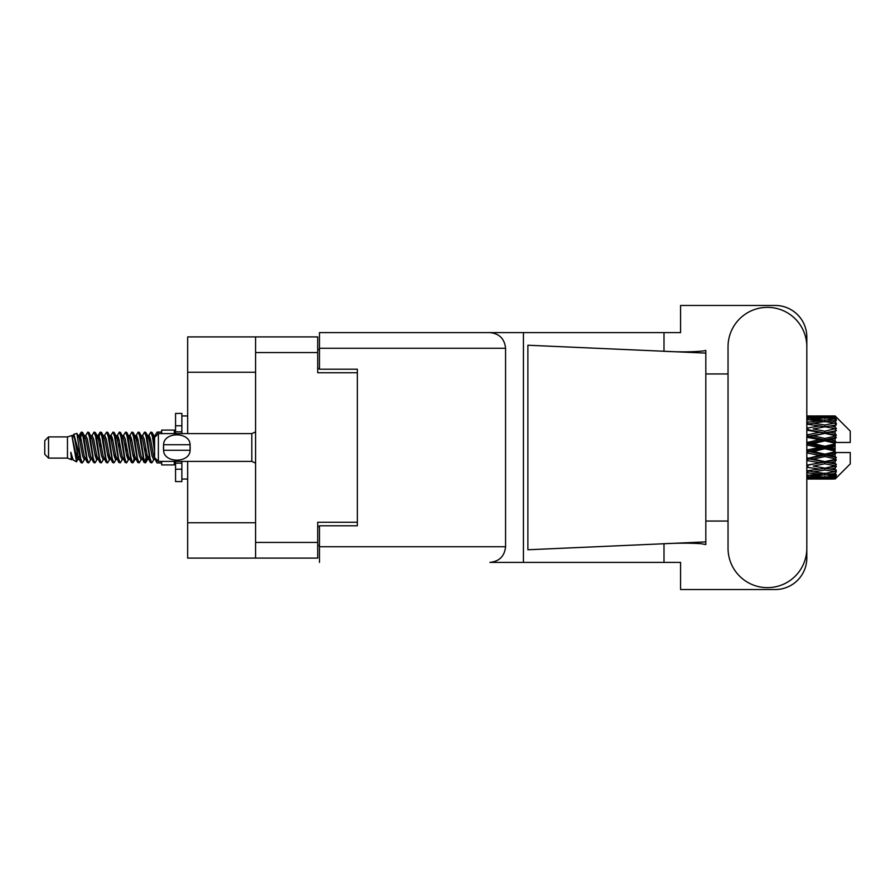 <?xml version="1.0" encoding="UTF-8"?>
<svg xmlns="http://www.w3.org/2000/svg" width="895" height="895" viewBox="0 0 895 895"><rect width="100%" height="100%" fill="white"/><g stroke="black" fill="none" stroke-linecap="round" stroke-linejoin="round"><path stroke-width="1.34" d="M255.59 372.253L187.67 372.253L187.67 336.9L317.714 336.9L317.714 372.756L357.351 372.756L357.351 369.221L357.351 525.779L319.481 525.779L319.481 546.733L505.574 546.733L505.574 348.267L319.481 348.267L319.481 332.604L680.569 332.604L680.569 305.464L775.26 305.464A31.56 31.56 0 0 1 806.82 337.023L806.82 373.953M357.351 525.779L357.351 522.244L317.714 522.244L317.714 558.1L187.67 558.1L187.67 522.747L255.59 522.747M187.67 372.253L187.67 433.616M187.67 461.384L187.67 522.747M255.59 558.1L255.59 336.9M319.481 545.469L317.714 545.469M317.714 349.531L319.481 349.531M728.038 548.255A39.391 39.391 0 0 0 767.429 587.646A39.391 39.391 0 0 0 806.82 548.255L806.82 346.745A39.391 39.391 0 0 0 767.429 307.354A39.391 39.391 0 0 0 728.038 346.745L728.038 548.255M505.574 546.733C504.579 556.175 499.365 561.4 489.923 562.396L680.569 562.396L680.569 589.537L775.26 589.537A31.56 31.56 0 0 0 806.82 557.977L806.82 521.047M728.038 521.047L705.819 521.047L705.819 370.743L705.819 373.953L728.038 373.953M705.819 544.552L701.244 543.712C689.933 542.952 676.508 543.008 660.969 543.88L527.893 549.765L527.893 345.235L705.819 353.1L705.819 544.552M664 562.396L664 543.746M664 351.254L664 332.604M523.43 562.396L523.43 332.604L319.481 332.604M705.819 353.1L705.819 350.448L703.336 350.963C692.35 352.093 678.22 352.138 660.969 351.12M357.351 369.221L319.481 369.221L319.481 348.267M319.481 562.396L319.481 546.733M489.923 332.604C499.365 333.6 504.579 338.825 505.574 348.267M705.819 541.9L660.969 543.88M48.543 458.106L48.543 436.894L44.75 440.687L44.75 454.313L48.543 458.106L67.472 458.106L71.421 459.739L72.137 458.99L71.566 459.482L73.144 459.482M48.543 436.894L67.472 436.894L67.472 458.106M161.659 461.384L161.659 464.919L174.29 464.919L174.29 461.384M67.472 436.894L71.868 435.552L76.511 461.842L73.177 460.008L70.806 452.277L71.421 459.739M77.138 452.344L76.31 456.047M76.511 461.842L79.454 455.991M73.871 434.243L76.892 433.404L79.062 447.5L79.062 453.396L73.871 434.243L72.562 436.01L73.144 435.518L74.721 439.02L77.876 455.98L78.883 458.99L79.968 459.079M140.996 435.518L142.585 435.518L144.554 432.095L146.131 436.603L150.416 462.514L152.094 462.514L154.421 458.576M144.554 432.095L145.784 432.486L146.914 436.603L150.08 458.397L151.658 462.905M148.1 436.424L150.863 432.095L152.441 436.603L154.589 451.841M155.652 458.654L157.173 462.905L161.659 462.905M79.062 453.396L81.423 462.905L82.664 462.514L84.98 458.576M79.062 447.5L80.639 458.397L82.217 462.905M79.454 439.009L81.423 432.095L83 436.603L87.296 462.514L88.974 462.514L91.077 458.99M81.423 432.095L82.664 432.486L83.794 436.603L86.949 458.397L88.527 462.905M84.186 435.518L85.763 435.518L87.744 432.095L89.321 436.603L93.606 462.514L95.284 462.514L97.6 458.576M95.731 457.804L96.358 453.821M87.744 432.095L88.974 432.486L90.104 436.603L93.259 458.397L94.836 462.905M96.291 459.079L96.817 455.991M90.496 435.518L92.073 435.518L94.053 432.095L95.631 436.603L99.916 462.514L101.594 462.514L103.697 458.99M94.053 432.095L95.284 432.486L96.414 436.603L99.58 458.397L101.157 462.905M98.383 439.009L100.363 432.095L101.941 436.603L106.236 462.514L107.915 462.514L110.23 458.576M108.351 457.804L108.977 453.821M100.363 432.095L101.594 432.486L102.735 436.603L105.89 458.397L107.467 462.905M108.921 459.079L109.436 455.991M104.133 436.01L106.673 432.095L108.25 436.603L112.546 462.514L114.224 462.514L116.54 458.576M114.672 457.804L115.298 453.821M106.673 432.095L107.915 432.486L109.045 436.603L112.199 458.397L113.777 462.905M115.231 459.079L115.757 455.991M110.23 436.424L112.994 432.095L114.571 436.603L118.856 462.514L120.534 462.514L122.637 458.99M112.994 432.095L114.224 432.486L115.354 436.603L118.509 458.397L120.087 462.905M115.746 435.518L117.334 435.518L119.303 432.095L120.881 436.603L125.166 462.514L126.844 462.514L129.16 458.576M127.291 457.804L127.918 453.821M119.303 432.095L120.534 432.486L121.664 436.603L124.83 458.397L126.408 462.905M127.851 459.079L128.377 455.991M123.062 436.01L125.613 432.095L127.191 436.603L131.487 462.514L133.165 462.514L134.697 455.991M133.601 457.804L134.228 453.821M125.613 432.095L126.844 432.486L127.985 436.603L131.14 458.397L132.717 462.905M129.16 436.424L131.923 432.095L133.5 436.603L137.796 462.514L139.475 462.514L141.578 458.99M131.923 432.095L133.165 432.486L134.295 436.603L137.45 458.397L139.027 462.905M135.481 436.424L138.244 432.095L139.821 436.603L144.106 462.514L145.784 462.514L147.317 455.991M144.945 462.592L146.858 453.821M138.244 432.095L139.475 432.486L140.605 436.603L143.759 458.397L145.337 462.905M79.912 441.179L81.825 432.408M98.842 441.179L99.479 437.196M111.014 439.009L111.539 435.921M111.472 441.179L112.099 437.196M117.323 439.009L117.849 435.921M117.782 441.179L118.408 437.196M129.954 439.009L130.48 435.921M130.413 441.179L131.039 437.196M136.264 439.009L136.79 435.921M136.722 441.179L137.349 437.196M148.894 439.009L149.409 435.921M149.353 441.179L149.98 437.196M150.863 432.095L152.094 432.486L153.235 436.603L154.589 445.766M830.146 447.5L835.102 446.336L835.102 448.663L830.146 447.5L824.866 447.5L806.82 451.55M806.82 445.039L819.596 447.5L806.82 449.961M835.102 415.951L836.366 417.204L835.102 415.951L830.146 415.996L835.102 415.951M835.102 416.432L824.866 417.126L813.242 416.499L835.102 416.432L836.366 417.529L835.102 416.097M835.102 417.148L835.102 417.864L830.146 417.484L835.102 417.148L836.366 417.987L835.102 416.555M835.102 418.804L824.866 420.202L813.242 418.938L824.866 417.887L835.102 418.804L836.366 419.587L835.102 417.864M835.102 420.247L835.102 421.489L830.146 420.851L836.366 420.628L835.102 419.084M835.102 422.966L824.866 425.002L813.242 423.178L824.866 421.534L836.366 423.391L835.102 421.489M835.102 425.058L835.102 426.758L830.146 425.897L836.366 424.946L835.102 423.391M835.102 428.683L824.866 431.222L813.242 428.951L824.866 426.814L836.366 428.716L835.102 426.758M835.102 431.289L835.102 433.325L830.146 432.296L836.366 430.696L835.102 429.22M835.102 435.574L835.102 436.189L824.866 438.46L813.242 435.876L824.866 433.393L835.102 435.574L836.366 435.216L835.102 433.325M835.102 438.528L835.102 440.776L830.146 439.646L835.102 438.528L836.366 437.487L835.102 436.189M835.102 443.215L835.102 443.875L824.866 446.258L813.242 443.54L824.866 440.855L835.102 443.215L835.102 442.454L836.333 442.454L835.102 440.776M836.333 442.454L850.25 442.454L850.25 431.088L835.796 416.634M835.102 446.336L835.102 443.875M835.102 451.125L835.102 451.785L824.866 454.145L813.242 451.46L824.866 448.742L835.102 451.125L835.102 448.663M835.796 478.366L850.25 463.912L850.25 452.546L835.102 452.546L835.102 451.785M835.102 454.224L835.102 456.472L830.146 455.354L835.102 454.224L836.333 452.546M835.102 458.811L835.102 459.426L824.866 461.607L813.242 459.124L824.866 456.539L835.102 458.811L836.366 457.513L835.102 456.472M835.102 461.675L835.102 463.711L830.146 462.704L835.102 461.675L836.366 459.784L835.102 459.426M835.102 465.78L824.866 468.186L813.242 466.049L824.866 463.778L835.102 465.78L836.366 464.304L835.102 463.711M835.102 468.242L835.102 469.942L830.146 469.103L835.102 468.242L836.366 466.284L835.102 466.317M835.102 471.609L824.866 473.466L813.242 471.822L824.866 469.998L835.102 471.609L836.366 470.054L835.102 469.942M835.102 473.511L835.102 474.753L830.146 474.149L835.102 473.511L836.366 471.609L835.102 472.034M835.102 475.916L824.866 477.113L813.242 476.062L824.866 474.797L835.102 475.916L836.366 474.372L835.102 474.753M835.102 477.136L835.102 477.852L830.146 477.516L835.102 477.136L836.366 475.413L835.102 476.196M816.419 479.038L824.866 479.06L813.242 478.501L824.866 477.874L835.102 478.445L836.366 477.013L835.102 477.852M835.102 478.445L824.866 478.903M835.102 478.903L830.146 479.004L835.102 478.903L836.366 477.471L835.102 478.568M836.366 477.796L835.102 479.049L836.366 477.796M824.866 479.06L833.323 479.038M807.95 479.06L819.596 479.004L807.95 478.713L807.95 477.259M806.82 478.747L807.95 478.713M820.491 478.78L819.596 479.004M806.82 476.666L819.596 477.516L806.82 478.187M807.95 476.565L807.95 474.921M822.259 476.89L819.596 477.516M811.407 478.053L813.242 478.501M824.866 477.874L824.866 476.319M829.251 478.78L830.146 479.004M806.82 472.75L819.596 474.149L806.82 475.39M807.458 470.938L806.82 471.05M807.95 472.594L807.95 470.848L813.242 471.822M823.702 473.31L819.596 474.149M809.818 475.301L813.242 476.062M824.866 474.797L824.866 473.086M827.483 476.89L830.146 477.516M806.82 467.246L819.596 469.103L806.82 470.837M807.95 467.045L807.95 465.31L806.82 465.512M806.82 460.5L819.596 462.704L806.82 465.467M824.866 469.998L824.866 468.242L820.648 468.924L824.866 468.242L830.146 469.103L813.242 466.049M826.04 473.31L830.146 474.149M807.95 465.042L806.82 464.818M807.95 460.265L807.95 458.654L806.82 458.889M806.82 452.937L819.596 455.354L806.82 458.755M824.866 463.778L824.866 462.1L806.82 465.109M824.866 461.607L819.596 462.704M824.866 468.186L836.366 466.284M807.95 457.96L806.82 457.703M807.95 452.68L807.95 451.293L806.82 451.326M824.866 456.539L824.866 455.04L807.95 458.654L813.242 459.124M824.866 454.145L824.866 455.04L819.596 455.354M836.366 459.784L824.866 462.1L830.146 462.704M807.95 444.77L807.95 443.707L806.82 443.954M806.82 437.297L819.596 439.646L807.95 442.32L807.95 443.707L806.82 443.674M807.95 450.23L807.95 451.293L813.242 451.46M824.866 448.742L824.866 447.5L819.596 447.5M836.165 452.546L824.866 455.04L830.146 455.354M807.95 442.32L806.82 442.063M807.95 437.04L807.95 436.346L806.82 436.581M806.82 430.182L819.596 432.296L807.95 434.735L807.95 436.346L806.82 436.245M824.866 440.855L824.866 439.96L807.95 443.707L813.242 443.54M824.866 438.46L824.866 439.96L819.596 439.646M824.866 446.258L824.866 447.5L806.82 443.45M835.102 445.195L824.866 447.5L835.102 449.805M807.95 434.735L806.82 434.5M807.95 429.958L806.82 429.891M806.82 424.163L819.596 425.897L807.95 427.955L807.95 429.689L806.82 429.533M824.866 433.393L807.95 436.346L813.242 435.876M824.866 431.222L824.866 432.9L819.596 432.296M836.366 437.487L824.866 439.96L830.146 439.646M807.95 427.955L806.82 427.754M807.458 424.062L806.82 423.95M824.866 426.814L813.242 428.951M836.366 428.716L819.596 425.897L824.866 426.758L829.094 426.076L824.866 426.758L824.866 425.002M836.366 430.696L824.866 432.9L830.146 432.296M806.82 419.61L819.596 420.851L806.82 422.25M807.95 422.406L807.95 424.152L813.242 423.178M823.702 421.69L819.596 420.851M806.82 416.813L819.596 417.484L806.82 418.334M807.95 418.435L807.95 420.079M822.259 418.11L819.596 417.484M809.818 419.699L813.242 418.938M824.866 420.202L824.866 421.914M826.04 421.69L830.146 420.851M807.95 415.94L819.596 415.996L806.82 416.253M807.95 416.287L807.95 417.741M820.491 416.22L819.596 415.996M811.407 416.947L813.242 416.499M824.866 417.126L824.866 418.681M827.483 418.11L830.146 417.484M833.323 415.962L816.419 415.962M829.251 416.22L830.146 415.996M154.634 436.01L157.173 432.095L158.147 433.84M161.659 433.616L161.659 430.081L174.29 430.081L174.29 433.616M70.806 458.654L71.566 459.482M77.563 435.675L78.447 436.01L79.454 439.02L82.608 455.98L84.186 459.482L84.757 458.99M88.974 432.486L92.073 439.02L95.239 455.98L96.817 459.482L97.387 458.99M99.971 447.5L100.755 442.913M101.594 432.486L104.704 439.02L107.859 455.98L109.436 459.482L111.014 459.482M114.224 432.486L117.334 439.02L120.489 455.98L122.067 459.482L123.644 459.482M125.222 447.5L126.005 442.913M126.844 432.486L129.954 439.02L133.109 455.98L134.686 459.482L135.481 458.576M139.475 432.486L142.585 439.02L145.74 455.98L147.317 459.482L148.894 455.991M152.094 432.486L154.734 437.263M70.806 452.277L73.177 460.008M78.659 436.424L79.454 435.518L81.031 439.02L84.186 455.98L87.296 462.514M92.073 435.518L93.662 439.02L96.817 455.98L99.916 462.514M103.126 435.518L104.704 435.518L106.281 439.02L109.436 455.98L112.546 462.514M117.334 435.518L118.912 439.02L122.067 455.98L125.166 462.514M126.005 452.087L126.799 447.5M129.383 436.01L129.954 435.518L131.531 439.02L134.686 455.98L137.796 462.514M142.585 435.518L144.162 439.02L147.317 455.98L150.416 462.514M153.627 435.518L155.853 436.133M71.868 435.552L76.299 455.98L77.876 459.482L78.447 458.99M82.664 432.486L85.763 439.02L88.918 455.98L90.496 459.482L92.073 459.482M96.817 439.009L98.394 435.518L96.817 435.518L98.394 439.02L101.549 455.98L103.126 459.482L104.704 459.482M107.915 432.486L111.014 439.02L114.168 455.98L115.746 459.482L116.328 458.99M118.912 447.5L119.695 442.913M120.534 432.486L123.644 439.02L126.799 455.98L128.377 459.482L128.947 458.99M133.165 432.486L136.264 439.02L139.419 455.98L140.996 459.482L142.585 459.482M148.324 436.01L148.894 435.518L147.317 435.518L148.894 439.02L152.049 455.98L153.627 459.482L154.197 458.99M85.763 435.518L87.341 439.02L90.496 455.98L93.606 462.514M98.394 435.518L99.971 439.02L103.126 455.98L106.236 462.514M110.443 436.01L111.014 435.518L112.591 439.02L115.746 455.98L118.856 462.514M122.067 435.518L123.644 435.518L125.222 439.02L128.377 455.98L131.487 462.514M134.686 435.518L136.264 435.518L137.841 439.02L140.996 455.98L144.106 462.514M144.945 452.087L145.74 447.5M148.894 435.518L150.472 439.02L153.627 455.98L156.737 462.514M836.366 435.216L806.82 429.488M836.165 442.454L806.82 436.111M836.366 457.513L806.82 451.046M836.366 464.304L806.82 458.419M181.864 433.616L181.864 425.774L175.554 425.774L175.554 413.412L181.864 413.412L181.864 431.849L175.554 431.849L175.554 433.616M175.554 461.384L175.554 481.588L181.864 481.588L181.864 469.226L175.554 469.226M175.554 463.151L181.864 463.151L181.864 469.226L181.864 461.384M175.554 425.774L175.554 431.849M158.381 433.616L154.589 437.398L154.589 457.602L158.381 461.384L158.381 433.616L251.808 433.616L255.59 431.905M163.461 446.225L163.595 444.725C163.718 431.603 189.964 431.569 190.076 444.725L190.154 445.464M163.427 447.5L163.595 450.274L163.595 444.725L190.076 444.725L190.076 450.274C189.975 463.409 163.695 463.42 163.595 450.274L190.076 450.274L190.243 447.5M255.59 542.448L317.714 542.448M317.714 352.552L255.59 352.552M317.714 526.54L319.481 526.54M319.481 368.46L317.714 368.46M255.59 463.095L251.808 461.384L251.808 433.616M821.699 479.06L828.043 479.06M806.82 415.94L811.127 415.94M821.699 415.94L828.043 415.94M157.173 432.095L161.659 432.095M76.892 433.404L78.447 436.01M133.165 462.514L135.268 458.99M145.784 462.514L147.888 458.99M77.876 435.518L79.454 435.518M84.186 459.482L85.763 459.482M96.817 459.482L98.394 459.482M128.377 435.518L129.954 435.518M134.686 459.482L136.264 459.482M147.317 459.482L148.894 459.482M78.883 436.01L80.986 432.486M95.284 432.486L97.387 436.01M145.784 432.486L147.888 436.01M71.566 435.518L73.144 435.518M77.876 459.482L79.454 459.482M109.436 435.518L111.014 435.518M115.746 459.482L117.334 459.482M128.377 459.482L129.954 459.482M153.627 459.482L155.204 459.482M78.883 458.99L80.986 462.514M97.812 436.01L99.916 432.486M181.864 479.06L187.67 479.06M181.864 415.94L187.67 415.94M251.808 461.384L158.381 461.384"/></g></svg>
